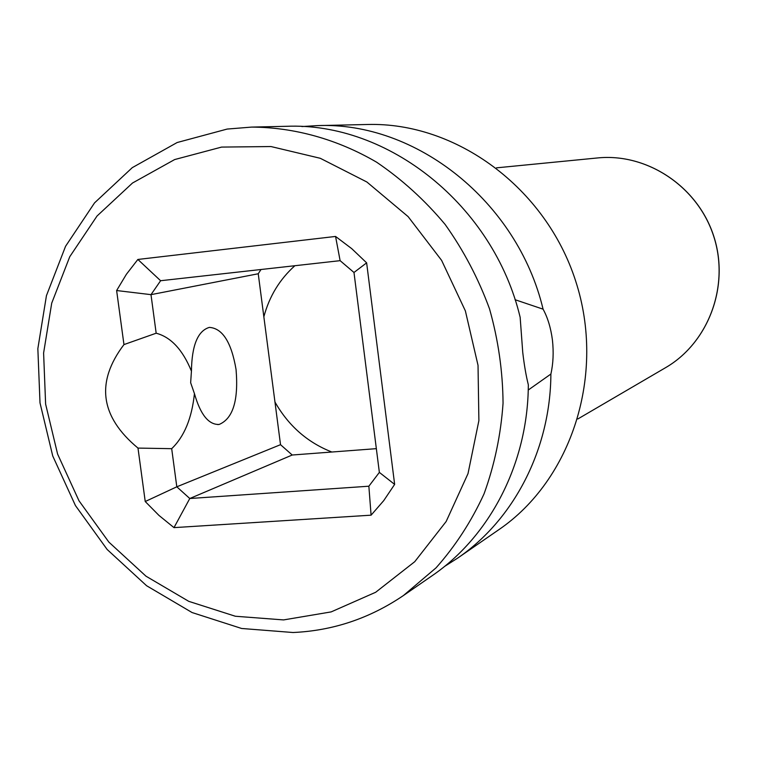 <?xml version="1.0" encoding="UTF-8"?>
<svg xmlns="http://www.w3.org/2000/svg" width="757" height="757" viewBox="0 0 757 757"><rect width="100%" height="100%" fill="white"/><g stroke="black" fill="none" stroke-linecap="round" stroke-linejoin="round"><path stroke-width="1.14" d="M283.582 619.917L235.342 616.245L188.777 601.351L145.987 576.191L108.866 542.107L78.983 500.765L57.598 454.068L45.619 404.087L43.603 353.017L51.722 303.141L69.748 256.737L97.038 216.01L132.513 183.014L174.668 159.557L221.574 147.085L270.968 146.546L320.296 158.298L366.89 182.011L408.127 216.625L441.615 260.38L465.375 310.9L478.027 365.338L478.888 420.627L468.006 473.636L446.166 521.488L414.76 561.675L375.69 592.258L331.159 611.902L283.582 619.917M191.436 371.148C182.711 349.772 170.95 337.13 156.169 333.212L123.959 344.586C95.496 382.19 100.17 416.691 137.992 448.087L171.688 448.674C184.263 436.657 191.843 418.299 194.435 393.612C200.416 414.609 208.658 424.885 219.161 424.45C233.005 418.621 238.635 400.292 236.052 369.473C231.405 342.296 222.511 328.273 209.358 327.393C197.795 330.818 191.824 345.41 191.436 371.148L190.65 382.72L194.435 393.612M123.959 344.586L116.625 290.537L126.381 274.299L137.869 259.452L335.559 236.439L351.75 248.665L366.634 262.849L394.643 484.395L383.733 500.623L371.091 515.176L173.987 527.629L158.961 515.413L145.23 501.522L137.992 448.087M156.169 333.212L150.993 294.653L116.625 290.537M260.995 269.511L258.241 273.76L150.993 294.653L160.607 280.724L340.12 260.663L353.983 272.482L379.361 472.396L368.858 486.212L189.78 498.513L176.807 486.808L171.688 448.674M294.889 265.716C279.674 279.333 269.322 296.365 263.852 316.805L280.525 444.681L176.807 486.808L145.23 501.522M160.607 280.724L137.869 259.452M340.12 260.663L335.559 236.439M280.525 444.681L292.221 455.014L376.352 448.655M274.971 402.033C288.464 425.765 307.427 442.429 331.84 452.024M258.241 273.76L263.852 316.805M173.987 527.629L189.78 498.513L292.221 455.014M317.278 125.615L367.467 124.489C455.856 121.972 545.56 187.462 575.632 280.942C606.092 374.289 571.828 479.938 498.759 529.739L457.446 558.25C513.7 519.945 550.49 449.469 550.888 374.043C553.244 363.549 553.755 352.213 552.43 340.054C550.841 327.951 547.727 317.656 543.081 309.168C517.372 201.305 415.801 121.366 317.278 125.615L301.892 126.551M293.016 632.511L241.634 628.48L192.079 612.545L146.603 585.738L107.163 549.497L75.435 505.562L52.735 455.969L40.007 402.894L37.85 348.655L46.442 295.646L65.566 246.28L94.549 202.876L132.276 167.647L177.147 142.524L227.147 129.069L251.627 127.091C294.35 127.318 337.319 139.231 376.636 162.206C402.005 179.418 424.838 200.17 445.135 224.451C463.615 250.416 478.405 278.548 489.514 308.837C498.276 339.893 502.79 371.346 503.055 403.216C500.85 434.792 494.52 464.987 484.064 493.81C471.422 521.365 455.411 546.052 436.032 567.864L403.396 595.56C369.643 618.422 332.853 630.742 293.016 632.511M444.425 566.52L457.446 558.25M403.396 595.56L431.859 575.907C489.997 536.344 528.017 463.208 528.329 384.783C526.115 376.021 524.251 365.234 522.746 352.421L520.154 317.315C493.365 205.071 387.991 121.886 286.203 126.315L251.627 127.091M528.235 390.035L550.888 374.043M543.081 309.168L515.053 299.715M353.983 272.482L366.634 262.849M379.361 472.396L394.643 484.395M368.858 486.212L371.091 515.176M665.441 367.751C708.552 342.855 729.994 285.815 713.747 236.193C697.812 186.477 646.989 152.848 597.472 157.958C646.923 152.848 697.736 186.468 713.681 236.212C729.937 285.862 708.495 342.893 665.441 367.751L577.846 418.962M597.472 157.958L496.488 167.846M219.161 424.45L217.675 424.573"/></g></svg>
